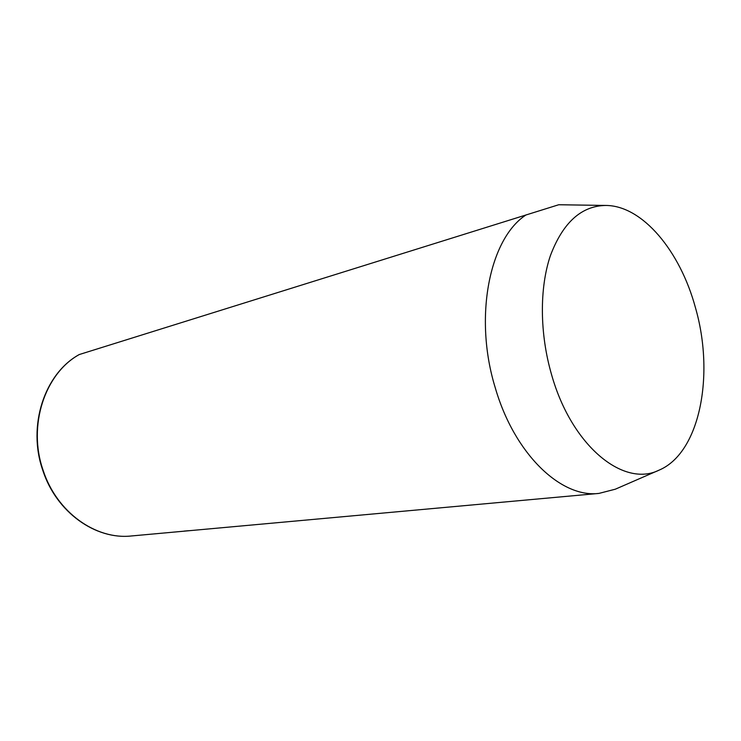 <?xml version="1.0" encoding="UTF-8"?>
<svg xmlns="http://www.w3.org/2000/svg" width="741" height="741" viewBox="0 0 741 741"><rect width="100%" height="100%" fill="white"/><g stroke="black" fill="none" stroke-linecap="round" stroke-linejoin="round"><path stroke-width="1.11" d="M658.99 470.183C623.589 487.865 571.682 446.045 551.619 374.807C539.633 333.663 539.392 288.064 550.424 255.562C562.956 222.476 581.453 205.776 605.916 205.452C642.586 205.655 680.09 251.143 695.327 307.274C714.982 374.603 700.023 453.01 658.99 470.183L615.289 489.208L598.969 493.404L131.444 535.965C95.645 539.994 56.344 512.29 42.802 470.368C27.121 425.834 44.59 373.492 79.241 354.55L79.296 354.531C44.868 373.39 27.426 425.76 43.135 470.359C56.687 512.327 95.895 539.976 131.444 535.965M605.916 205.452L558.733 204.748L79.296 354.531M598.969 493.404C561.067 498.258 514.365 453.983 495.275 387.793C473.462 317.315 489.486 238.38 526.138 214.862M184.185 531.084L189.159 530.676"/></g></svg>
